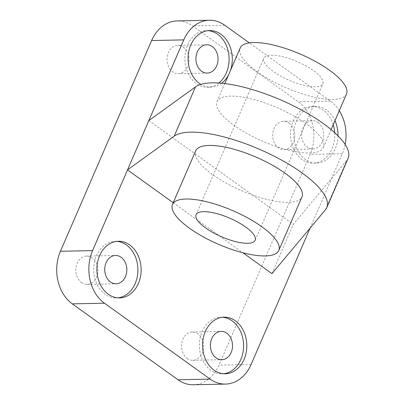 <?xml version="1.0" encoding="UTF-8"?>
<svg xmlns="http://www.w3.org/2000/svg" width="405" height="405" viewBox="0 0 405 405"><rect width="100%" height="100%" fill="white"/><g stroke="black" fill="none" stroke-linecap="round" stroke-linejoin="round"><path stroke-width="0.3" stroke-dasharray="2.02 1.52" d="M230.45 70.49A28.315 22.118 -91.2 0 1 228.526 74.935M221.641 83.228A28.315 22.118 -91.2 0 1 210.777 87.166A28.315 22.118 -91.2 0 1 200.809 84.372M337.988 135.852A28.315 22.118 -91.2 0 1 316.462 163.063A28.315 22.118 -91.2 0 1 293.767 135.214A28.315 22.118 -91.2 0 1 315.292 106.444A28.315 22.118 -91.2 0 1 326.546 110.094A28.315 22.118 -91.2 0 1 334.955 120.68M148.848 120.584L293.286 224.314L346.781 160.466A84.949 26.816 -156.6 0 0 348.118 158.315M271.942 273.633L293.286 224.314M173.224 202.733L242.884 252.76M310.139 228.045L342.301 153.728A38.612 30.157 88.8 0 0 345.146 144.489M339.274 110.697A38.612 30.157 88.8 0 0 330.429 101.128L249.318 42.879M193.347 384.75A38.612 30.157 88.8 0 0 218.968 365.118L310.154 154.396A38.612 30.157 88.8 0 0 298.288 101.797L192.598 25.895A38.612 30.157 88.8 0 0 177.248 20.918M81.526 282.574A14.16 11.056 88.8 0 0 87.151 284.401A14.16 11.056 88.8 0 0 97.914 270.014A14.16 11.056 88.8 0 0 86.569 256.092A14.16 11.056 88.8 0 0 76.115 266.758A14.16 11.056 88.8 0 0 81.526 282.574M183.384 47.193A14.16 11.056 -91.2 0 1 188.796 63.008A14.16 11.056 -91.2 0 1 178.342 73.675A14.16 11.056 -91.2 0 1 166.992 59.753A14.16 11.056 -91.2 0 1 177.755 45.365A14.16 11.056 -91.2 0 1 183.384 47.193M187.211 358.476A14.16 11.056 88.8 0 0 192.841 360.298A14.16 11.056 88.8 0 0 203.604 345.916A14.16 11.056 88.8 0 0 192.253 331.989A14.16 11.056 88.8 0 0 181.799 342.66A14.16 11.056 88.8 0 0 187.211 358.476M289.069 123.09A14.16 11.056 -91.2 0 1 294.481 138.905A14.16 11.056 -91.2 0 1 284.026 149.577A14.16 11.056 -91.2 0 1 272.676 135.65A14.16 11.056 -91.2 0 1 283.439 121.267A14.16 11.056 -91.2 0 1 289.069 123.09M334.702 132.708A28.315 22.118 -91.2 0 1 313.247 163.134A28.315 22.118 -91.2 0 1 290.552 135.28A28.315 22.118 -91.2 0 1 312.078 106.51A28.315 22.118 -91.2 0 1 323.332 110.16A28.315 22.118 -91.2 0 1 333.229 124.669M317.996 122.492A14.16 11.056 -91.2 0 1 323.408 138.307A14.16 11.056 -91.2 0 1 312.959 148.979A14.16 11.056 -91.2 0 1 301.609 135.052A14.16 11.056 -91.2 0 1 312.371 120.665A14.16 11.056 -91.2 0 1 317.996 122.492M222.497 317.277A28.315 22.118 88.8 0 0 220.887 317.236A28.315 22.118 88.8 0 0 199.979 338.575A28.315 22.118 88.8 0 0 210.802 370.205A28.315 22.118 88.8 0 0 222.061 373.856A28.315 22.118 88.8 0 0 223.666 373.749M218.806 83A28.315 22.118 -91.2 0 1 207.562 87.232A28.315 22.118 -91.2 0 1 184.867 59.378A28.315 22.118 -91.2 0 1 206.388 30.613A28.315 22.118 -91.2 0 1 207.998 30.653M116.812 241.375A28.315 22.118 88.8 0 0 115.202 241.334A28.315 22.118 88.8 0 0 94.294 262.673A28.315 22.118 88.8 0 0 105.118 294.303A28.315 22.118 88.8 0 0 116.377 297.958A28.315 22.118 88.8 0 0 117.982 297.847M195.655 150.893A57.92 18.281 -156.6 0 0 226.076 183.075A57.92 18.281 -156.6 0 0 288.446 202.358A57.92 18.281 -156.6 0 0 301.973 196.901M309.79 153.039A57.92 18.281 -156.6 0 0 323.311 147.582A57.92 18.281 -156.6 0 0 292.896 115.4A57.92 18.281 -156.6 0 0 230.526 96.117A57.92 18.281 -156.6 0 0 216.999 101.574A57.92 18.281 -156.6 0 0 247.415 133.756A57.92 18.281 -156.6 0 0 309.79 153.039M271.325 55.186A32.177 10.155 23.4 0 1 305.972 65.899A32.177 10.155 23.4 0 1 322.871 83.779A32.177 10.155 23.4 0 1 289.307 80.322A32.177 10.155 23.4 0 1 263.812 58.219A32.177 10.155 23.4 0 1 271.325 55.186M346.498 94.001A57.92 18.281 23.4 0 1 286.082 87.779A57.92 18.281 23.4 0 1 240.185 47.998M224.745 25.232L192.598 25.895M251.11 364.454L218.968 365.118M342.301 153.728L310.154 154.396M330.429 101.128L298.288 101.797M325.443 209.785L346.781 160.466M315.292 106.444L312.078 106.51M316.462 163.063L313.247 163.134M312.371 120.665L283.439 121.267M312.959 148.979L284.026 149.577M192.841 360.298L221.768 359.701M192.253 331.989L221.181 331.391M222.061 373.856L225.276 373.79M220.887 317.236L224.102 317.166M209.603 30.547L206.388 30.613M210.777 87.166L207.562 87.232M206.682 44.768L177.755 45.365M207.269 73.077L178.342 73.675M87.151 284.401L116.083 283.799M86.569 256.092L115.496 255.489M116.377 297.958L119.591 297.888M115.202 241.334L118.417 241.269M323.311 147.582L331.103 129.58M216.999 101.574L224.79 83.572M255.16 240.251L322.871 83.779M196.096 214.696L263.812 58.219"/><path stroke-width="0.61" d="M108.332 294.238A28.315 22.118 88.8 0 0 119.591 297.888A28.315 22.118 88.8 0 0 141.117 269.123A28.315 22.118 88.8 0 0 118.417 241.269A28.315 22.118 88.8 0 0 97.509 262.607A28.315 22.118 88.8 0 0 108.332 294.238M200.809 84.372A28.315 22.118 -91.2 0 1 188.538 52.787A28.315 22.118 -91.2 0 1 209.603 30.547A28.315 22.118 -91.2 0 1 220.862 34.197A28.315 22.118 -91.2 0 1 230.45 70.49M228.526 74.935A28.315 22.118 -91.2 0 1 221.641 83.228M214.017 370.14A28.315 22.118 88.8 0 0 225.276 373.79A28.315 22.118 88.8 0 0 246.802 345.019A28.315 22.118 88.8 0 0 224.102 317.166A28.315 22.118 88.8 0 0 203.194 338.509A28.315 22.118 88.8 0 0 214.017 370.14M334.955 120.68A28.315 22.118 -91.2 0 1 337.988 135.852M249.318 42.879L224.745 25.232A38.612 30.157 88.8 0 0 209.39 20.25A38.612 30.157 88.8 0 0 183.769 39.882L127.504 169.903L173.224 202.733M242.884 252.76L271.942 273.633L325.443 209.785A84.949 26.816 -156.6 0 0 326.779 207.633A84.949 26.816 -156.6 0 0 266.642 152.518A84.949 26.816 -156.6 0 0 174.155 136.196L127.504 169.903L92.583 250.604A38.612 30.157 88.8 0 0 104.449 303.203L210.139 379.105A38.612 30.157 88.8 0 0 225.489 384.082A38.612 30.157 88.8 0 0 251.11 364.454L310.139 228.045M345.146 144.489A38.612 30.157 88.8 0 0 339.274 110.697M209.39 20.25L177.248 20.918A38.612 30.157 88.8 0 0 151.627 40.546L60.436 251.272A38.612 30.157 88.8 0 0 72.308 303.871L177.992 379.768A38.612 30.157 88.8 0 0 193.347 384.75L225.489 384.082M333.229 124.669A28.315 22.118 -91.2 0 1 334.702 132.708M216.138 357.873A14.16 11.056 88.8 0 0 221.768 359.701A14.16 11.056 88.8 0 0 232.531 345.318A14.16 11.056 88.8 0 0 221.181 331.391A14.16 11.056 88.8 0 0 210.727 342.058A14.16 11.056 88.8 0 0 216.138 357.873M223.666 373.749A28.315 22.118 88.8 0 0 243.587 345.085A28.315 22.118 88.8 0 0 222.497 317.277M207.998 30.653A28.315 22.118 -91.2 0 1 217.647 34.263A28.315 22.118 -91.2 0 1 218.806 83M212.311 46.59A14.16 11.056 -91.2 0 1 217.723 62.405A14.16 11.056 -91.2 0 1 207.269 73.077A14.16 11.056 -91.2 0 1 195.919 59.15A14.16 11.056 -91.2 0 1 206.682 44.768A14.16 11.056 -91.2 0 1 212.311 46.59M110.454 281.976A14.16 11.056 88.8 0 0 116.083 283.799A14.16 11.056 88.8 0 0 126.846 269.416A14.16 11.056 88.8 0 0 115.496 255.489A14.16 11.056 88.8 0 0 105.042 266.161A14.16 11.056 88.8 0 0 110.454 281.976M117.982 297.847A28.315 22.118 88.8 0 0 137.902 269.188A28.315 22.118 88.8 0 0 116.812 241.375M326.779 207.633L348.118 158.315A84.949 26.816 -156.6 0 0 287.985 103.199A84.949 26.816 -156.6 0 0 195.499 86.878L148.848 120.584M278.787 250.477L301.973 196.901A57.92 18.281 -156.6 0 0 271.552 164.719A57.92 18.281 -156.6 0 0 209.182 145.435A57.92 18.281 -156.6 0 0 195.655 150.893L172.474 204.469A57.92 18.281 23.4 0 1 185.996 199.012A57.92 18.281 23.4 0 1 248.371 218.295A57.92 18.281 23.4 0 1 278.787 250.477A57.92 18.281 23.4 0 1 218.366 244.25A57.92 18.281 23.4 0 1 172.474 204.469M224.79 83.572L240.185 47.998A57.92 18.281 23.4 0 1 253.707 42.535A57.92 18.281 23.4 0 1 316.082 61.818A57.92 18.281 23.4 0 1 346.498 94.001L331.103 129.58M203.609 211.663A32.177 10.155 23.4 0 1 238.261 222.375A32.177 10.155 23.4 0 1 255.16 240.251A32.177 10.155 23.4 0 1 221.596 236.793A32.177 10.155 23.4 0 1 196.096 214.696A32.177 10.155 23.4 0 1 203.609 211.663M183.769 39.882L151.627 40.546M92.583 250.604L60.436 251.272M104.449 303.203L72.308 303.871M210.139 379.105L177.992 379.768M174.155 136.196L195.499 86.878"/></g></svg>
